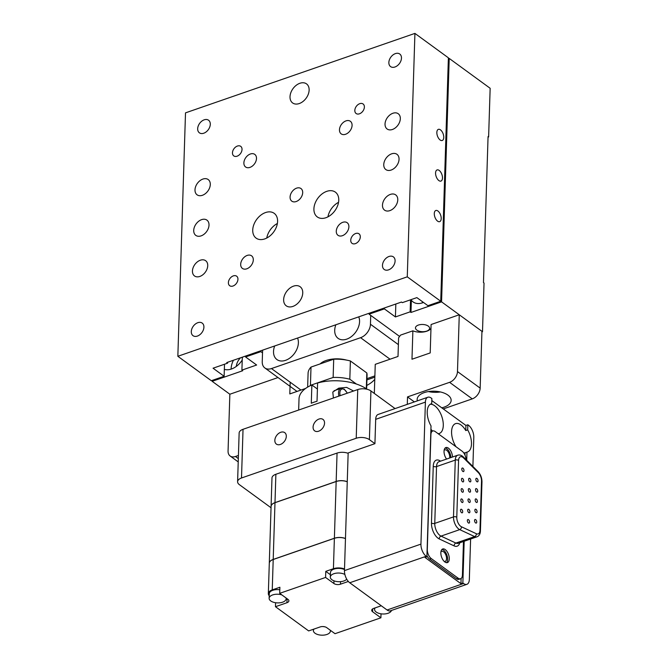 <?xml version="1.0" encoding="UTF-8"?>
<svg xmlns="http://www.w3.org/2000/svg" width="668" height="668" viewBox="0 0 668 668"><rect width="100%" height="100%" fill="white"/><g stroke="black" fill="none" stroke-linecap="round" stroke-linejoin="round"><path stroke-width="1" d="M423.504 302.462A16.992 11.698 126.1 0 1 422.627 302.796A16.992 11.698 126.1 0 1 413.066 301.919A16.992 11.698 126.1 0 1 411.363 300.241L410.979 312.449L441.565 301.852L449.213 58.417L448.353 58.717M410.695 299.748L411.363 300.241M422.368 301.627A16.992 11.698 -53.9 0 0 422.31 302.905M416.807 330.075A7.081 3.616 -178.2 0 0 424.664 331.587A7.081 3.616 -178.2 0 0 429.616 328.305A7.081 3.616 -178.2 0 0 428.271 326.101A7.081 3.616 -178.2 0 0 420.414 324.59A7.081 3.616 -178.2 0 0 415.463 327.863A7.081 3.616 -178.2 0 0 416.807 330.075M240.513 357.806A10.621 7.315 -53.9 0 0 236.322 366.398M242.225 360.035A16.992 11.698 126.1 0 1 231.445 369.012A16.992 11.698 126.1 0 1 224.339 369.362M233.441 360.252A16.992 11.698 -53.9 0 0 231.128 369.12M481.929 331.921L482.496 331.72L441.565 301.852M449.213 58.417L490.153 88.285L488.617 136.973L488.066 136.564L483.473 282.631L484.033 283.032L482.496 331.72M488.617 136.973L488.049 137.165M242.734 357.029A16.992 11.698 -53.9 0 1 242.292 357.906L241.908 370.114L242.734 370.723L212.148 381.311L229.85 394.229L228.064 451.034A9.444 6.505 -53.9 0 0 230.143 456.01A9.444 6.505 -53.9 0 0 235.453 456.495L238.326 458.59M212.173 380.409L212.148 381.311M245.59 356.044L245.565 356.946L256.629 365.02L241.908 370.114M260.887 350.742L260.854 351.652L245.565 356.946M262.516 352.863L260.854 351.652M366.916 379.917L374.848 377.169M410.979 312.449L410.144 311.847L395.423 316.941L384.359 308.875L369.07 314.169L399.589 336.438M369.095 313.267L369.07 314.169M384.392 307.973L384.359 308.875M395.832 304.007L395.423 316.941M410.528 299.807L410.144 311.847M392.934 113.251A9.444 6.505 -53.9 0 0 385.703 120.724A9.444 6.505 -53.9 0 0 387.114 128.991A9.444 6.505 -53.9 0 0 392.425 129.483A9.444 6.505 -53.9 0 0 399.648 122.002A9.444 6.505 -53.9 0 0 398.245 113.735A9.444 6.505 -53.9 0 0 392.934 113.251M202.897 179.066A9.444 6.505 -53.9 0 0 195.666 186.547A9.444 6.505 -53.9 0 0 197.077 194.814A9.444 6.505 -53.9 0 0 202.387 195.298A9.444 6.505 -53.9 0 0 209.618 187.825A9.444 6.505 -53.9 0 0 208.207 179.558A9.444 6.505 -53.9 0 0 202.897 179.066M201.619 219.638A9.444 6.505 -53.9 0 0 194.388 227.12A9.444 6.505 -53.9 0 0 195.799 235.386A9.444 6.505 -53.9 0 0 201.11 235.871A9.444 6.505 -53.9 0 0 208.341 228.398A9.444 6.505 -53.9 0 0 206.93 220.131A9.444 6.505 -53.9 0 0 201.619 219.638M200.35 260.211A9.444 6.505 -53.9 0 0 193.119 267.693A9.444 6.505 -53.9 0 0 194.53 275.959A9.444 6.505 -53.9 0 0 199.841 276.443A9.444 6.505 -53.9 0 0 207.063 268.97A9.444 6.505 -53.9 0 0 205.652 260.704A9.444 6.505 -53.9 0 0 200.35 260.211M390.379 194.396A9.444 6.505 -53.9 0 0 383.148 201.87A9.444 6.505 -53.9 0 0 384.559 210.136A9.444 6.505 -53.9 0 0 389.87 210.629A9.444 6.505 -53.9 0 0 397.101 203.147A9.444 6.505 -53.9 0 0 395.69 194.881A9.444 6.505 -53.9 0 0 390.379 194.396M391.657 153.824A9.444 6.505 -53.9 0 0 384.426 161.297A9.444 6.505 -53.9 0 0 385.837 169.563A9.444 6.505 -53.9 0 0 391.147 170.056A9.444 6.505 -53.9 0 0 398.378 162.574A9.444 6.505 -53.9 0 0 396.967 154.308A9.444 6.505 -53.9 0 0 391.657 153.824M296.592 188.151A7.791 5.361 -53.9 0 0 290.63 194.321A7.791 5.361 -53.9 0 0 291.791 201.143A7.791 5.361 -53.9 0 0 296.174 201.544A7.791 5.361 -53.9 0 0 302.136 195.373A7.791 5.361 -53.9 0 0 300.976 188.551A7.791 5.361 -53.9 0 0 296.592 188.151M345.982 120.883A7.791 5.361 -53.9 0 0 340.02 127.054A7.791 5.361 -53.9 0 0 341.181 133.867A7.791 5.361 -53.9 0 0 345.565 134.268A7.791 5.361 -53.9 0 0 351.527 128.106A7.791 5.361 -53.9 0 0 350.366 121.284A7.791 5.361 -53.9 0 0 345.982 120.883M247.202 255.418A7.791 5.361 -53.9 0 0 241.24 261.589A7.791 5.361 -53.9 0 0 242.4 268.411A7.791 5.361 -53.9 0 0 246.784 268.812A7.791 5.361 -53.9 0 0 252.746 262.641A7.791 5.361 -53.9 0 0 251.585 255.827A7.791 5.361 -53.9 0 0 247.202 255.418M250.391 153.991A7.791 5.361 -53.9 0 0 244.43 160.161A7.791 5.361 -53.9 0 0 245.59 166.975A7.791 5.361 -53.9 0 0 249.974 167.384A7.791 5.361 -53.9 0 0 255.936 161.213A7.791 5.361 -53.9 0 0 254.775 154.392A7.791 5.361 -53.9 0 0 250.391 153.991M265.572 212.541A15.339 10.563 -53.9 0 0 253.823 224.69A15.339 10.563 -53.9 0 0 256.111 238.125A15.339 10.563 -53.9 0 0 264.745 238.91A15.339 10.563 -53.9 0 0 276.494 226.769A15.339 10.563 -53.9 0 0 274.197 213.334A15.339 10.563 -53.9 0 0 265.572 212.541M277.37 223.504A15.339 10.563 -53.9 0 0 266.774 238.033M326.752 191.349A15.339 10.563 -53.9 0 0 315.004 203.498A15.339 10.563 -53.9 0 0 317.292 216.933A15.339 10.563 -53.9 0 0 325.917 217.726A15.339 10.563 -53.9 0 0 337.666 205.577A15.339 10.563 -53.9 0 0 335.378 192.142A15.339 10.563 -53.9 0 0 326.752 191.349M338.551 202.321A15.339 10.563 -53.9 0 0 327.955 216.849M299.89 83.275A11.799 8.125 -53.9 0 0 290.856 92.618A11.799 8.125 -53.9 0 0 292.617 102.947A11.799 8.125 -53.9 0 0 299.256 103.557A11.799 8.125 -53.9 0 0 308.29 94.213A11.799 8.125 -53.9 0 0 306.529 83.884A11.799 8.125 -53.9 0 0 299.89 83.275M293.511 286.138A11.799 8.125 -53.9 0 0 284.476 295.481A11.799 8.125 -53.9 0 0 286.238 305.81A11.799 8.125 -53.9 0 0 292.876 306.42A11.799 8.125 -53.9 0 0 301.911 297.076A11.799 8.125 -53.9 0 0 300.149 286.747A11.799 8.125 -53.9 0 0 293.511 286.138M204.191 119.831A7.791 5.361 -53.9 0 0 198.229 125.993A7.791 5.361 -53.9 0 0 199.39 132.815A7.791 5.361 -53.9 0 0 203.773 133.216A7.791 5.361 -53.9 0 0 209.735 127.054A7.791 5.361 -53.9 0 0 208.575 120.232A7.791 5.361 -53.9 0 0 204.191 119.831M197.82 322.694A7.791 5.361 -53.9 0 0 191.85 328.856A7.791 5.361 -53.9 0 0 193.019 335.678A7.791 5.361 -53.9 0 0 197.394 336.079A7.791 5.361 -53.9 0 0 203.356 329.917A7.791 5.361 -53.9 0 0 202.195 323.095A7.791 5.361 -53.9 0 0 197.82 322.694M389.001 256.479A7.791 5.361 -53.9 0 0 383.031 262.641A7.791 5.361 -53.9 0 0 384.2 269.463A7.791 5.361 -53.9 0 0 388.576 269.864A7.791 5.361 -53.9 0 0 394.537 263.701A7.791 5.361 -53.9 0 0 393.377 256.879A7.791 5.361 -53.9 0 0 389.001 256.479M395.373 53.615A7.791 5.361 -53.9 0 0 389.411 59.778A7.791 5.361 -53.9 0 0 390.571 66.6A7.791 5.361 -53.9 0 0 394.955 67A7.791 5.361 -53.9 0 0 400.917 60.838A7.791 5.361 -53.9 0 0 399.756 54.016A7.791 5.361 -53.9 0 0 395.373 53.615M355.685 233.499A5.903 4.066 -53.9 0 0 351.159 238.175A5.903 4.066 -53.9 0 0 352.044 243.344A5.903 4.066 -53.9 0 0 355.359 243.645A5.903 4.066 -53.9 0 0 359.885 238.977A5.903 4.066 -53.9 0 0 359 233.808A5.903 4.066 -53.9 0 0 355.685 233.499M359.76 103.674A5.903 4.066 -53.9 0 0 355.242 108.341A5.903 4.066 -53.9 0 0 356.127 113.51A5.903 4.066 -53.9 0 0 359.442 113.811A5.903 4.066 -53.9 0 0 363.96 109.143A5.903 4.066 -53.9 0 0 363.083 103.974A5.903 4.066 -53.9 0 0 359.76 103.674M237.407 146.05A5.903 4.066 -53.9 0 0 232.89 150.718A5.903 4.066 -53.9 0 0 233.767 155.886A5.903 4.066 -53.9 0 0 237.09 156.195A5.903 4.066 -53.9 0 0 241.607 151.519A5.903 4.066 -53.9 0 0 240.722 146.35A5.903 4.066 -53.9 0 0 237.407 146.05M233.324 275.884A5.903 4.066 -53.9 0 0 228.807 280.552A5.903 4.066 -53.9 0 0 229.692 285.72A5.903 4.066 -53.9 0 0 233.007 286.021A5.903 4.066 -53.9 0 0 237.524 281.353A5.903 4.066 -53.9 0 0 236.647 276.185A5.903 4.066 -53.9 0 0 233.324 275.884M438.868 180.569A5.903 3.039 70.9 0 0 440.964 181.07A5.903 3.039 70.9 0 0 442.358 176.302A5.903 3.039 70.9 0 0 439.185 170.423A5.903 3.039 70.9 0 0 437.097 169.922A5.903 3.039 70.9 0 0 435.695 174.69A5.903 3.039 70.9 0 0 438.868 180.569M437.59 221.141A5.903 3.039 70.9 0 0 439.686 221.642A5.903 3.039 70.9 0 0 441.089 216.875A5.903 3.039 70.9 0 0 437.916 210.996A5.903 3.039 70.9 0 0 435.82 210.495A5.903 3.039 70.9 0 0 434.417 215.263A5.903 3.039 70.9 0 0 437.59 221.141M440.145 139.996A5.903 3.039 70.9 0 0 442.233 140.497A5.903 3.039 70.9 0 0 443.635 135.729A5.903 3.039 70.9 0 0 440.462 129.851A5.903 3.039 70.9 0 0 438.375 129.35A5.903 3.039 70.9 0 0 436.972 134.118A5.903 3.039 70.9 0 0 440.145 139.996M342.793 222.31A7.791 5.361 -53.9 0 0 336.831 228.481A7.791 5.361 -53.9 0 0 337.991 235.303A7.791 5.361 -53.9 0 0 342.375 235.704A7.791 5.361 -53.9 0 0 348.337 229.533A7.791 5.361 -53.9 0 0 347.176 222.72A7.791 5.361 -53.9 0 0 342.793 222.31M402.336 302.646L416.865 297.619L427.929 305.685L440.738 301.251L407.271 276.836L177.847 356.294L211.313 380.71L224.122 376.276L213.059 368.202L227.596 363.167L226.761 362.565L401.501 302.045L402.336 302.646M440.738 301.251L448.387 57.815L414.92 33.4L185.504 112.859L177.847 356.294M224.122 376.276L224.506 364.235M227.596 363.167L227.621 362.265M407.271 276.836L414.92 33.4M335.854 324.782A15.339 10.563 -53.9 0 0 338.091 338.35A15.339 10.563 -53.9 0 0 346.717 339.144A15.339 10.563 -53.9 0 0 358.741 316.857M274.673 345.966A15.339 10.563 -53.9 0 0 276.911 359.543A15.339 10.563 -53.9 0 0 285.545 360.336A15.339 10.563 -53.9 0 0 297.561 338.041M262.599 350.149L262.24 361.73A11.799 8.125 -53.9 0 0 264.845 367.951A11.799 8.125 -53.9 0 0 271.475 368.561L300.959 390.07M390.054 359.209L360.57 337.699L271.475 368.561M360.57 337.699A11.799 8.125 -53.9 0 0 370.448 324.247L370.723 315.379M320.114 363.926A19.831 10.12 1.8 0 1 346.492 360.085M352.888 362.799A19.831 10.12 1.8 0 1 353.798 363.409A19.831 10.12 1.8 0 1 354.616 364.052M374.882 375.892L366.949 378.639M286.305 436.388A7.081 4.876 -53.9 0 0 284.743 432.647A7.081 4.876 -53.9 0 0 278.539 433.515A7.081 4.876 -53.9 0 0 274.84 440.354A7.081 4.876 -53.9 0 0 276.402 444.095A7.081 4.876 -53.9 0 0 282.606 443.226A7.081 4.876 -53.9 0 0 286.305 436.388M324.548 423.145A7.081 4.876 -53.9 0 0 322.978 419.404A7.081 4.876 -53.9 0 0 316.782 420.272A7.081 4.876 -53.9 0 0 313.075 427.111A7.081 4.876 -53.9 0 0 314.636 430.852A7.081 4.876 -53.9 0 0 320.84 429.983A7.081 4.876 -53.9 0 0 324.548 423.145M441.765 407.814A16.992 8.676 -178.2 0 0 451.142 400.408A16.992 8.676 -178.2 0 0 447.919 395.114A16.992 8.676 -178.2 0 0 429.048 391.481A16.992 8.676 -178.2 0 0 417.166 399.347A16.992 8.676 -178.2 0 0 417.375 400.858M428.413 391.573A16.992 8.676 -178.2 0 0 440.404 391.949M374.33 393.444L375.249 364.336L398.011 356.453L398.596 337.791L400.575 335.094L412.874 330.835L411.981 359.234L430.2 352.929L431.094 324.523L459.267 314.77L457.48 371.575L480.158 388.116L481.945 331.32L459.267 314.77M430.969 328.481A11.799 6.029 1.8 0 1 412.874 330.835M430.676 404.023L431.72 403.664L431.879 398.546L431.186 398.044A9.444 4.86 70.9 0 0 427.837 397.235L378.13 414.452A9.444 4.86 70.9 0 0 375.692 419.337L374.923 443.677L369.396 439.644A9.444 4.818 -178.2 0 0 356.219 438.258L241.507 477.987A9.444 4.818 -178.2 0 0 237.599 481.728A9.444 4.818 -178.2 0 0 239.394 484.667L271.041 507.755M356.219 438.258L357.747 389.569A9.444 4.818 1.8 0 1 370.924 390.955L395.08 408.582M480.158 388.116A9.444 6.505 126.1 0 1 472.259 398.879L449.581 382.338A9.444 6.505 -53.9 0 0 457.48 371.575M443.276 408.916L472.259 398.879M449.581 382.338L407.522 396.901L407.288 404.349M414.369 401.902L407.522 396.901M238.426 455.467L235.453 456.495M237.599 481.728L239.136 433.039A9.444 4.818 1.8 0 1 243.035 429.299L241.507 477.987M374.781 379.315A40.13 20.491 1.8 0 1 366.707 385.469M290.171 382.196L289.803 393.928L305.577 388.467M278.005 377.554L229.85 394.229M357.747 389.569L243.035 429.299M344.496 569.579A8.5 4.342 -178.2 0 0 333.975 569.111A8.5 4.342 -178.2 0 0 330.46 572.476L330.318 577.102A8.5 4.342 1.8 0 1 333.833 573.737A8.5 4.342 1.8 0 1 344.888 574.48M346.709 579.148A8.5 4.342 1.8 0 1 343.786 581.001A8.5 4.342 1.8 0 1 334.885 581.127A8.5 4.342 1.8 0 1 330.318 577.102M330.217 630.183A8.5 4.342 1.8 0 1 330.376 631.11A8.5 4.342 1.8 0 1 326.861 634.475A8.5 4.342 1.8 0 1 317.96 634.6A8.5 4.342 1.8 0 1 313.392 630.575A8.5 4.342 1.8 0 1 313.977 629.072M391.481 610.443A8.5 4.342 1.8 0 1 388.041 613.282A8.5 4.342 1.8 0 1 379.14 613.408A8.5 4.342 1.8 0 1 374.573 609.383A8.5 4.342 1.8 0 1 375.157 607.888M279.817 589.769A8.5 4.342 -178.2 0 0 272.794 590.303A8.5 4.342 -178.2 0 0 269.279 593.668L269.137 598.294A8.5 4.342 1.8 0 1 272.653 594.929A8.5 4.342 1.8 0 1 281.821 594.879M285.962 597.902A8.5 4.342 1.8 0 1 286.121 598.82A8.5 4.342 1.8 0 1 282.606 602.185A8.5 4.342 1.8 0 1 273.705 602.319A8.5 4.342 1.8 0 1 269.137 598.294M322.786 626.551A8.5 4.342 1.8 0 1 325.374 626.968M381.278 605.767L373.662 608.406A4.718 2.413 -178.2 0 0 371.709 610.268A4.718 2.413 -178.2 0 0 372.602 611.746L380.902 617.8L335.019 633.69L326.719 627.636A4.718 2.413 -178.2 0 0 320.131 626.943L308.658 630.918L275.466 606.703L286.939 602.728A4.718 2.413 -178.2 0 0 288.893 600.858A4.718 2.413 -178.2 0 0 288 599.388L279.7 593.334L325.583 577.444L325.775 571.357L330.393 574.722M275.466 606.703L275.592 602.72M380.902 617.8L381.027 613.817M325.775 571.357L333.424 568.71L334.376 538.316A9.444 4.818 1.8 0 1 345.473 538.583M333.424 568.71A9.444 4.818 1.8 0 1 344.513 568.977M325.583 577.444L333.883 583.498A4.718 2.413 -178.2 0 0 340.471 584.191L348.337 581.461M334.376 538.316L273.204 559.508A9.444 4.818 -178.2 0 0 269.296 563.249L268.336 593.635A9.444 4.818 1.8 0 1 272.243 589.894L279.892 587.247L279.7 593.334M269.221 595.764A9.444 4.818 1.8 0 1 268.336 593.635M347.251 481.787A9.444 4.818 -178.2 0 0 336.163 481.519L274.982 502.703A9.444 4.818 -178.2 0 0 271.083 506.444L269.296 563.166A9.444 4.818 1.8 0 1 273.204 559.425L334.384 538.241A9.444 4.818 1.8 0 1 345.473 538.508M348.145 453.347A9.444 4.818 -178.2 0 0 337.056 453.079L275.876 474.263A9.444 4.818 -178.2 0 0 271.976 478.004L271.083 506.361A9.444 4.818 1.8 0 1 274.991 502.628L336.163 481.436A9.444 4.818 1.8 0 1 347.26 481.703M353.572 391.014L346.634 387.39L338.776 388.141L332.789 392.058L333.416 397.994M367.083 389.277A37.767 19.28 -178.2 0 0 317.601 382.998L317.024 401.259A37.767 19.28 -178.2 0 0 311.288 403.247L311.864 384.985A37.767 19.28 -178.2 0 0 299.014 398.879L298.663 410.035M311.864 384.985L317.409 389.035M366.632 388.96L367.066 375.174A29.509 15.063 1.8 0 0 366.815 372.953L350.391 360.971L349.815 379.232L356.445 384.067M309.952 385.862A29.509 15.063 1.8 0 1 310.436 385.336L333.132 377.47A29.509 15.063 1.8 0 1 349.815 379.232M307.647 387.106L308.082 373.32A29.509 15.063 1.8 0 1 311.004 367.074L310.436 385.336M333.132 377.47L333.708 359.217L311.004 367.074M333.708 359.217A29.509 15.063 1.8 0 1 350.391 360.971M366.314 388.751L366.815 372.953M446.533 562.681A7.198 3.707 70.9 0 0 447.318 556.519A7.198 3.707 70.9 0 0 443.61 550.165A7.198 3.707 70.9 0 0 441.949 549.455M445.255 549.597A7.198 3.707 70.9 0 0 442.709 548.979A7.198 3.707 70.9 0 0 440.997 554.807A7.198 3.707 70.9 0 0 444.871 561.972A7.198 3.707 70.9 0 0 447.418 562.59A7.198 3.707 70.9 0 0 449.13 556.77A7.198 3.707 70.9 0 0 445.255 549.597M445.139 448.028A7.198 3.707 -109.1 0 1 446.8 448.737A7.198 3.707 -109.1 0 1 450.825 457.597M446.583 459.066A7.198 3.707 -109.1 0 1 444.045 452.169A7.198 3.707 -109.1 0 1 445.89 447.552A7.198 3.707 -109.1 0 1 448.445 448.17A7.198 3.707 -109.1 0 1 452.47 457.029M468.736 512.632A1.887 0.969 -109.1 0 1 467.717 510.753A1.887 0.969 -109.1 0 1 468.168 509.225A1.887 0.969 -109.1 0 1 468.836 509.392A1.887 0.969 -109.1 0 1 469.846 511.27A1.887 0.969 -109.1 0 1 469.404 512.799A1.887 0.969 -109.1 0 1 468.736 512.632M475.917 512.606A1.887 0.969 -109.1 0 1 474.906 510.728A1.887 0.969 -109.1 0 1 475.349 509.2A1.887 0.969 -109.1 0 1 476.017 509.358A1.887 0.969 -109.1 0 1 477.035 511.237A1.887 0.969 -109.1 0 1 476.585 512.765A1.887 0.969 -109.1 0 1 475.917 512.606M469.379 492.024A1.887 0.969 -109.1 0 1 468.36 490.145A1.887 0.969 -109.1 0 1 468.811 488.617A1.887 0.969 -109.1 0 1 469.479 488.776A1.887 0.969 -109.1 0 1 470.497 490.654A1.887 0.969 -109.1 0 1 470.047 492.182A1.887 0.969 -109.1 0 1 469.379 492.024M476.568 491.999A1.887 0.969 -109.1 0 1 475.549 490.112A1.887 0.969 -109.1 0 1 476 488.592A1.887 0.969 -109.1 0 1 476.668 488.751A1.887 0.969 -109.1 0 1 477.687 490.629A1.887 0.969 -109.1 0 1 477.236 492.157A1.887 0.969 -109.1 0 1 476.568 491.999M462.84 471.441A1.887 0.969 -109.1 0 1 461.822 469.562A1.887 0.969 -109.1 0 1 462.273 468.034A1.887 0.969 -109.1 0 1 462.941 468.193A1.887 0.969 -109.1 0 1 463.959 470.072A1.887 0.969 -109.1 0 1 463.509 471.6A1.887 0.969 -109.1 0 1 462.84 471.441M462.189 492.049A1.887 0.969 -109.1 0 1 461.179 490.17A1.887 0.969 -109.1 0 1 461.621 488.642A1.887 0.969 -109.1 0 1 462.298 488.801A1.887 0.969 -109.1 0 1 463.308 490.688A1.887 0.969 -109.1 0 1 462.857 492.216A1.887 0.969 -109.1 0 1 462.189 492.049M461.546 512.665A1.887 0.969 -109.1 0 1 460.528 510.778A1.887 0.969 -109.1 0 1 460.978 509.25A1.887 0.969 -109.1 0 1 461.646 509.417A1.887 0.969 -109.1 0 1 462.665 511.296A1.887 0.969 -109.1 0 1 462.214 512.824A1.887 0.969 -109.1 0 1 461.546 512.665M461.872 502.353A1.887 0.969 -109.1 0 1 460.853 500.474A1.887 0.969 -109.1 0 1 461.304 498.946A1.887 0.969 -109.1 0 1 461.972 499.113A1.887 0.969 -109.1 0 1 462.982 500.992A1.887 0.969 -109.1 0 1 462.54 502.52A1.887 0.969 -109.1 0 1 461.872 502.353M462.515 481.745A1.887 0.969 -109.1 0 1 461.505 479.866A1.887 0.969 -109.1 0 1 461.947 478.338A1.887 0.969 -109.1 0 1 462.615 478.497A1.887 0.969 -109.1 0 1 463.634 480.375A1.887 0.969 -109.1 0 1 463.183 481.904A1.887 0.969 -109.1 0 1 462.515 481.745M476.894 481.686A1.887 0.969 -109.1 0 1 475.875 479.808A1.887 0.969 -109.1 0 1 476.326 478.28A1.887 0.969 -109.1 0 1 476.994 478.447A1.887 0.969 -109.1 0 1 478.004 480.325A1.887 0.969 -109.1 0 1 477.562 481.853A1.887 0.969 -109.1 0 1 476.894 481.686M469.704 481.72A1.887 0.969 -109.1 0 1 468.685 479.841A1.887 0.969 -109.1 0 1 469.136 478.313A1.887 0.969 -109.1 0 1 469.804 478.472A1.887 0.969 -109.1 0 1 470.823 480.35A1.887 0.969 -109.1 0 1 470.372 481.878A1.887 0.969 -109.1 0 1 469.704 481.72M476.242 502.303A1.887 0.969 -109.1 0 1 475.224 500.424A1.887 0.969 -109.1 0 1 475.674 498.896A1.887 0.969 -109.1 0 1 476.342 499.054A1.887 0.969 -109.1 0 1 477.361 500.933A1.887 0.969 -109.1 0 1 476.91 502.461A1.887 0.969 -109.1 0 1 476.242 502.303M469.053 502.328A1.887 0.969 -109.1 0 1 468.043 500.449A1.887 0.969 -109.1 0 1 468.485 498.921A1.887 0.969 -109.1 0 1 469.161 499.079A1.887 0.969 -109.1 0 1 470.172 500.967A1.887 0.969 -109.1 0 1 469.721 502.486A1.887 0.969 -109.1 0 1 469.053 502.328M475.591 522.91A1.887 0.969 -109.1 0 1 474.581 521.032A1.887 0.969 -109.1 0 1 475.031 519.504A1.887 0.969 -109.1 0 1 475.7 519.662A1.887 0.969 -109.1 0 1 476.71 521.549A1.887 0.969 -109.1 0 1 476.267 523.069A1.887 0.969 -109.1 0 1 475.591 522.91M468.41 522.935A1.887 0.969 -109.1 0 1 467.391 521.057A1.887 0.969 -109.1 0 1 467.842 519.529A1.887 0.969 -109.1 0 1 468.51 519.696A1.887 0.969 -109.1 0 1 469.529 521.574A1.887 0.969 -109.1 0 1 469.078 523.102A1.887 0.969 -109.1 0 1 468.41 522.935M466.03 459.626A7.081 3.649 70.9 0 0 462.072 451.159L435.244 431.586A7.081 3.649 70.9 0 0 432.73 430.977A7.081 3.649 70.9 0 0 430.902 434.643L427.295 549.463A7.081 3.649 70.9 0 0 431.252 558.573L429.607 559.149A7.081 3.649 -109.1 0 1 426.935 555.684M430.835 431.662A7.081 3.649 -109.1 0 1 431.094 431.553L432.73 430.977M460.586 578.755L458.949 579.323A7.081 3.649 -109.1 0 1 456.436 578.722L458.081 578.146A7.081 3.649 70.9 0 0 460.586 578.755A7.081 3.649 70.9 0 0 462.423 575.09L463.475 541.497M456.436 578.722L429.607 559.149M458.081 578.146L431.252 558.573M444.203 561.412A5.336 2.747 70.9 0 0 445.164 561.396A5.336 2.747 70.9 0 0 446.433 557.079A5.336 2.747 70.9 0 0 443.56 551.768A5.336 2.747 70.9 0 0 441.673 551.317A5.336 2.747 70.9 0 0 440.913 551.893M449.656 458.006A5.336 2.747 70.9 0 0 446.75 450.341A5.336 2.747 70.9 0 0 444.855 449.881A5.336 2.747 70.9 0 0 444.095 450.466M463.684 452.837A15.339 7.899 70.9 0 0 465.062 452.779L466.974 452.119A15.339 7.899 70.9 0 0 467.508 451.969A15.339 7.899 70.9 0 0 467.675 429.891L465.763 430.559A15.339 7.899 70.9 0 0 460.987 424.948A15.339 7.899 70.9 0 0 455.551 423.637A15.339 7.899 70.9 0 0 456.01 446.733M438.125 433.691A15.339 7.899 70.9 0 0 439.319 433.465A15.339 7.899 70.9 0 0 442.959 421.057A15.339 7.899 70.9 0 0 434.709 405.785A15.339 7.899 70.9 0 0 430.275 404.257M431.72 403.664A15.339 7.899 70.9 0 0 431.186 403.806A15.339 7.899 70.9 0 0 431.019 425.883L426.902 556.778L424.99 557.438L460.953 583.673L461.112 578.48M430.91 429.215A15.339 7.899 70.9 0 0 432.555 431.044M467.675 429.891L467.834 424.773L465.922 425.441L431.812 400.558M465.763 430.559L465.922 425.441M464.986 455.167L465.062 452.779M460.953 583.673L462.857 583.005L464.176 541.255M466.715 460.31L466.974 452.119M462.857 583.005L463.55 583.515A9.444 4.86 70.9 0 0 466.899 584.325A9.444 4.86 70.9 0 0 469.337 579.432L470.606 539.026M466.899 584.325L390.429 610.811A9.444 4.86 -109.1 0 1 387.081 610.001L463.55 583.515M427.837 397.235A9.444 4.86 70.9 0 0 425.399 402.119L420.94 544.119A9.444 4.86 70.9 0 0 426.209 556.277L349.74 582.763L387.081 610.001M426.209 556.277L426.902 556.778M472.894 466.456L473.804 437.431A9.444 4.86 70.9 0 0 468.527 425.282L467.834 424.773M349.74 582.763A9.444 4.86 -109.1 0 1 344.463 570.606L420.94 544.119M374.923 443.677L348.162 452.946L344.463 570.606M370.448 324.247L398.387 344.63M370.924 390.955L369.396 439.644M286.939 602.728L287.065 598.712M372.602 611.746L372.694 608.857M340.471 584.191L340.555 581.653M333.883 583.498L333.967 580.818M273.204 559.508L272.243 589.894M336.163 481.519L334.384 538.241M274.982 502.703L273.204 559.425M275.876 474.263L274.991 502.628M337.056 453.079L336.163 481.436M338.868 396.107A8.525 4.392 -109.1 0 1 340.738 388.434L344.287 389.21L347.385 393.16M347.243 393.21A7.573 3.899 70.9 0 0 344.496 389.711A7.573 3.899 70.9 0 0 340.104 395.681M481.97 481.828A2.363 1.202 -178.2 0 0 481.519 481.094A7.081 3.649 70.9 0 0 478.28 472.593L463.634 457.998A2.363 1.394 -45.1 0 0 463.383 456.987L478.037 471.583C480.618 474.422 481.929 477.837 481.97 481.828L480.426 530.985C480.3 533.982 479.165 535.92 477.002 536.805A9.444 4.86 -109.1 0 1 474.622 536.579L459.734 529.624A9.444 4.86 -109.1 0 1 458.774 529.048A9.444 4.86 -109.1 0 1 453.497 516.898L434.759 523.386A9.444 4.86 70.9 0 0 440.997 536.112A2.363 1.812 -65 0 0 439.268 538.951A11.799 6.079 -109.1 0 1 431.461 523.036L433.248 466.239A11.799 6.079 -109.1 0 1 440.479 461.137A11.799 6.079 -109.1 0 1 440.521 461.17M463.634 457.998A7.081 3.649 70.9 0 0 458.574 460.444L456.787 517.241A7.081 3.649 70.9 0 0 460.745 526.359A7.081 3.649 70.9 0 0 461.471 526.785L476.359 533.74A7.081 3.649 70.9 0 0 479.975 530.25L481.519 481.094M456.787 517.241A2.363 1.202 -178.2 0 0 453.497 516.898L455.275 460.093A9.444 4.86 -109.1 0 1 457.722 455.209L438.985 461.697A9.444 4.86 70.9 0 0 436.546 466.581L434.759 523.386A2.363 1.202 1.8 0 1 431.461 523.036M458.574 460.444A2.363 1.202 -178.2 0 0 455.275 460.093L436.546 466.581A2.363 1.202 1.8 0 1 433.248 466.239M461.471 526.785A2.363 1.812 115 0 1 459.734 529.624L440.997 536.112L455.893 543.067A2.363 1.812 -65 0 0 454.156 545.906L439.268 538.951M459.801 542.767A11.799 6.079 -109.1 0 1 454.156 545.906M476.359 533.74A2.363 1.812 -65 0 1 474.622 536.579L455.893 543.067A9.444 4.86 70.9 0 0 458.273 543.301L477.002 536.805M480.426 530.985A2.363 1.202 -178.2 0 0 479.975 530.25M478.037 471.583A2.363 1.394 134.9 0 1 478.28 472.593M425.399 402.119L375.692 419.337M264.845 367.951L297.026 391.431M230.143 456.01L238.226 461.905M313.434 629.264L313.392 630.575M374.614 608.072L374.573 609.383M286.146 598.035L286.121 598.82M330.401 630.325L330.376 631.11M340.738 388.434L334.042 390.755M463.383 456.987C461.571 455.217 459.684 454.624 457.722 455.209"/></g></svg>
